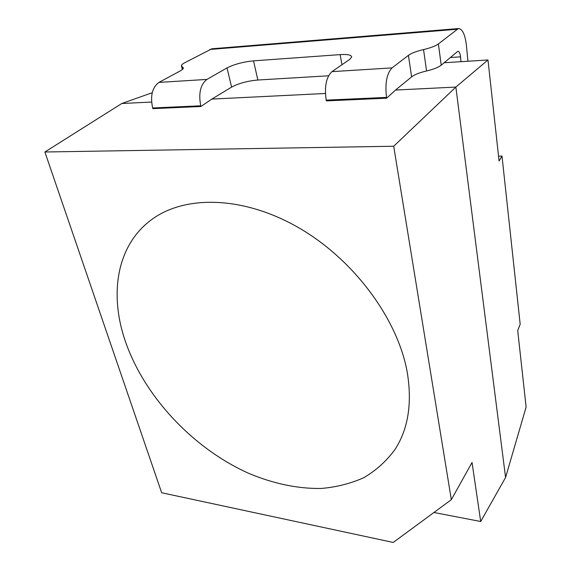 <?xml version="1.0" encoding="UTF-8"?>
<svg xmlns="http://www.w3.org/2000/svg" width="571" height="571" viewBox="0 0 571 571"><rect width="100%" height="100%" fill="white"/><g stroke="black" fill="none" stroke-linecap="round" stroke-linejoin="round"><path stroke-width="0.86" d="M125.106 340.58C144.142 396.56 193.319 448.77 249.341 473.609C273.416 483.651 297.941 488.862 321.252 488.455C336.49 487.149 350.68 483.558 363.806 477.677C376.111 470.468 386.546 461.018 395.118 449.313C408.144 429.021 412.226 403.583 407.359 372.991C398.301 319.981 354.47 260.062 299.168 228.015C243.817 195.882 185.332 194.889 152.086 219.285C116.72 244.759 109.118 293.637 125.106 340.58C144.142 396.56 193.319 448.77 249.341 473.609C273.416 483.651 297.941 488.862 321.252 488.455C336.49 487.149 350.68 483.558 363.806 477.677C376.111 470.468 386.546 461.018 395.118 449.313C408.144 429.021 412.226 403.583 407.359 372.991C398.301 319.981 354.47 260.062 299.168 228.015C243.817 195.882 185.332 194.889 152.086 219.285C116.72 244.759 109.118 293.637 125.106 340.58M433.917 512.487L480.696 521.501L505.578 477.484L526.119 407.044L517.704 330.53L520.188 324.278L502.002 156.09L498.54 156.126M152.236 92.716L121.78 103.515L44.881 152L161.664 492.744L393.212 542.45L451.333 499.675L393.712 146.24L455.865 87.07L487.977 59.969L499.083 161.029L502.002 156.09M441.219 65.18C438.464 67.371 433.582 69.305 426.558 70.975C419.564 72.631 414.582 74.601 411.62 76.885L395.532 90.04L386.638 98.191L326.334 100.889L326.191 100.132C324.299 86.599 326.227 77.092 331.958 71.632L392.041 67.892L408.422 55.344C411.434 53.16 416.473 51.24 423.546 49.577C430.641 47.9 435.587 46.015 438.385 43.924L441.219 65.18L457.871 51.283C459.205 51.354 460.098 53.21 460.547 56.843L450.269 57.521M438.385 43.924L458.356 28.571L211.855 48.792L184.726 62.753C182.613 63.881 181.507 64.866 181.392 65.701L183.391 68.035C183.284 68.884 182.142 69.905 179.965 71.09L158.945 82.402L206.923 79.419L227.015 67.92C234.238 64.266 243.082 61.911 253.538 60.861L257.849 80.019L328.553 75.786M257.849 80.019C247.464 80.954 238.714 83.316 231.598 87.106L227.015 67.92M206.923 79.419C200.435 84.537 198.38 93.33 200.749 105.799L152.657 107.976L152.842 108.647L200.928 106.491L211.841 99.083L231.598 87.106M121.78 103.515L151.593 102.045M44.881 152L393.712 146.24M395.532 90.04L455.865 87.07L505.578 477.484M211.841 99.083L325.413 93.487M444.088 62.753L487.977 59.969M480.696 521.501L472.039 462.481L451.333 499.675M392.041 67.892C386.738 73.516 384.897 83.359 386.517 97.413L326.191 100.132M386.638 98.191L386.517 97.413M253.538 60.861L340.13 54.616C347.611 54.159 351.458 54.959 351.679 57L349.609 59.477L331.958 71.632M200.928 106.491L200.749 105.799M152.657 107.976C150.123 95.914 152.221 87.384 158.945 82.402M458.356 28.571C462.175 28.728 464.808 33.867 466.264 43.988L467.949 61.24M461.004 61.682L460.547 56.843M411.62 76.885L408.422 55.344M456.864 29.278L209.8 49.47M341.972 64.737L340.13 54.616M426.558 70.975L423.546 49.577M182.385 66.857L182.934 68.955M181.535 66.257L182.385 69.505"/></g></svg>
